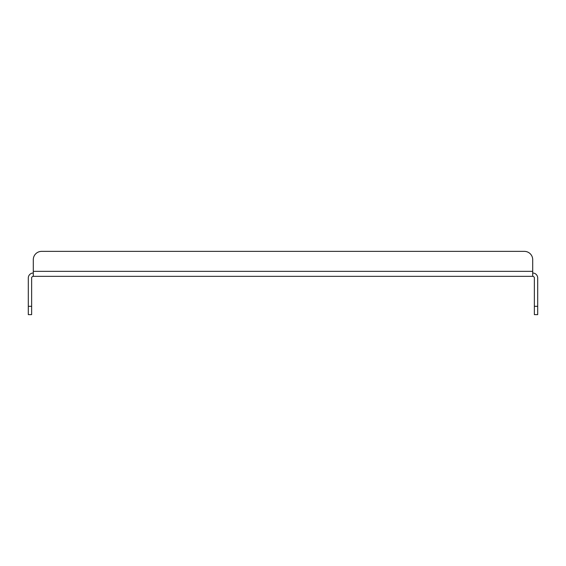 <?xml version="1.0" encoding="UTF-8"?>
<svg xmlns="http://www.w3.org/2000/svg" width="566" height="566" viewBox="0 0 566 566"><rect width="100%" height="100%" fill="white"/><g stroke="black" fill="none" stroke-linecap="round" stroke-linejoin="round"><path stroke-width="0.85" d="M532.705 273.01A4.995 4.995 0 0 1 537.7 278.005L537.7 314.632L534.368 314.632L534.368 278.005A1.663 1.663 0 0 0 532.705 276.342L33.295 276.342A1.663 1.663 0 0 0 31.632 278.005L31.632 314.632L28.3 314.632L28.3 278.005A4.995 4.995 0 0 1 33.295 273.01M33.295 276.342L33.295 259.695L33.295 271.347L532.705 271.347L532.705 276.342M532.705 271.347L532.705 259.695A8.32 8.32 0 0 0 524.385 251.368L41.615 251.368A8.32 8.32 0 0 0 33.295 259.695M41.615 251.368L524.385 251.368M534.368 306.305L537.7 306.305M28.3 306.305L31.632 306.305"/></g></svg>

